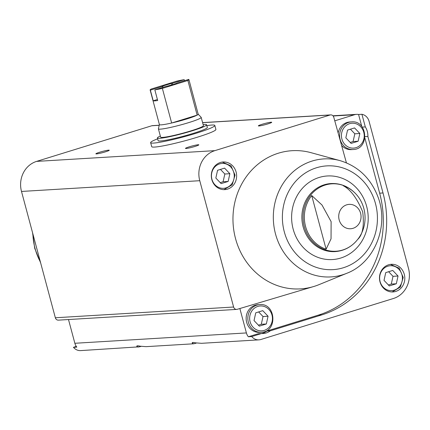 <?xml version="1.0" encoding="UTF-8"?>
<svg xmlns="http://www.w3.org/2000/svg" width="430" height="430" viewBox="0 0 430 430"><rect width="100%" height="100%" fill="white"/><g stroke="black" fill="none" stroke-linecap="round" stroke-linejoin="round"><path stroke-width="0.64" d="M206.846 125.646A33.228 2.935 165 0 1 211.882 125.039A33.228 2.935 165 0 1 214.823 125.458L215.892 129.457A33.228 2.935 165 0 1 184.561 140.889A33.228 2.935 165 0 1 151.704 146.651L150.634 142.658A33.228 2.935 165 0 1 157.633 138.831M68.499 319.538L74.858 343.274A9.804 8.96 86.5 0 0 76.814 347.112L73.455 347.316L76.303 346.435M261.521 333.535L258.161 333.734L248.357 336.771L251.717 336.566L261.521 333.535A15.227 13.921 -93.5 0 0 263.079 333.535A15.227 13.921 -93.5 0 0 270.228 330.842L266.869 331.041L318.399 315.104A98.846 90.37 86.5 0 0 379.652 193.167L364.893 138.073M270.228 330.842L321.758 314.9A98.846 90.37 86.5 0 0 383.012 192.963L367.87 136.46L365.038 136.632M251.717 336.566A9.804 8.96 86.5 0 0 258.951 339.85A9.804 8.96 86.5 0 0 260.886 339.501L393.402 298.506A24.365 22.274 86.5 0 0 408.5 268.449L369.064 121.276A9.804 8.96 86.5 0 0 361.931 114.289L365.312 126.915L362.221 127.103M361.931 114.289L358.572 114.493A9.804 8.96 86.5 0 0 356.513 114.358A9.804 8.96 86.5 0 0 354.578 114.713L334.744 120.846M361.807 126.576L358.572 114.493M73.455 347.316A9.804 8.96 86.5 0 0 80.689 350.6L139.68 346.806A11.078 0.978 -15 0 1 141.11 346.338M201.498 343.312L195.591 342.866C193.086 342.275 191.979 342.344 192.264 343.065L193.564 343.796L146.071 346.655L140.169 346.204C137.665 345.618 136.557 345.682 136.842 346.408L138.143 347.134M136.799 346.3L136.842 346.408A9.202 0.812 165 0 1 136.853 346.376A9.202 0.812 165 0 1 137.799 345.795M193.564 343.796L195.102 343.468A11.078 0.978 -15 0 1 196.537 342.995M192.221 342.957L192.264 343.065A9.202 0.812 165 0 1 192.28 343.033A9.202 0.812 165 0 1 193.221 342.457M239.854 308.504L246.401 332.933A9.804 8.96 86.5 0 0 248.357 336.771M159.245 125.227L152.451 125.635A3.279 2.999 86.5 0 0 151.801 125.754L36.598 161.39A24.365 22.274 86.5 0 0 21.5 191.447L55.346 317.765A3.279 2.999 86.5 0 0 58.421 320.146L236.683 309.401A3.279 2.999 86.5 0 0 237.333 309.283L313.491 286.584A69.219 63.285 -93.5 0 1 235.532 238.585A69.219 63.285 -93.5 0 1 311.04 152.682L339.985 160.61C358.099 166.147 370.751 178.24 377.959 196.886C389.29 226.094 374.578 262.757 346.779 273.297A59.109 54.04 -93.5 0 1 275.512 233.963A59.109 54.04 -93.5 0 1 339.985 160.61M211.823 179.568A13.846 12.658 -93.5 0 1 223.138 161.986A13.846 12.658 -93.5 0 1 236.607 175.048A13.846 12.658 -93.5 0 1 224.804 189.625A13.846 12.658 -93.5 0 1 211.823 179.568M236.683 309.401A3.279 2.999 86.5 0 1 233.608 307.02L199.762 180.702A24.365 22.274 86.5 0 1 214.86 150.645L330.068 115.004A3.279 2.999 86.5 0 1 330.713 114.885A3.279 2.999 86.5 0 1 333.787 117.272L346.408 162.83M311.718 195.526L322 205.013L331.116 221.627L331.041 238.827L326.101 249.201A33.196 30.353 86.5 0 1 305.574 226.486A33.196 30.353 86.5 0 1 311.718 195.526L326.101 249.201M357.69 239.429A33.196 30.353 86.5 0 0 357.937 239.112A33.196 30.353 86.5 0 0 355.175 193.21A33.196 30.353 86.5 0 0 343.307 185.755C350.59 189.619 357.061 198.327 362.705 211.866C364.382 225.594 362.71 234.785 357.69 239.429M189.345 146.797A6.923 0.613 165 0 1 198.816 144.894A6.923 0.613 165 0 1 192.301 147.216A6.923 0.613 165 0 1 185.497 148.463A6.923 0.613 165 0 1 189.345 146.797M262.236 124.248A6.923 0.613 165 0 1 271.706 122.346A6.923 0.613 165 0 1 265.192 124.673A6.923 0.613 165 0 1 258.387 125.915A6.923 0.613 165 0 1 262.236 124.248M99.765 152.198A6.923 0.613 165 0 1 109.236 150.296A6.923 0.613 165 0 1 102.722 152.618A6.923 0.613 165 0 1 95.917 153.865A6.923 0.613 165 0 1 99.765 152.198M380.002 281.881A13.846 12.658 -93.5 0 1 391.316 264.305A13.846 12.658 -93.5 0 1 404.781 277.361A13.846 12.658 -93.5 0 1 392.982 291.943A13.846 12.658 -93.5 0 1 380.002 281.881M365.312 126.915A15.227 13.921 -93.5 0 1 367.87 136.46M313.491 286.584A69.219 63.285 86.5 0 0 318.995 284.649L346.779 273.297M261.316 332.256L259.639 332.358A13.846 12.658 -93.5 0 1 246.653 322.296A13.846 12.658 -93.5 0 1 257.973 304.719L259.65 304.617C276.065 302.806 277.828 332.078 261.316 332.256A13.846 12.658 -93.5 0 1 248.336 322.194A13.846 12.658 -93.5 0 1 259.65 304.617M266.869 331.041A15.227 13.921 -93.5 0 1 261.268 333.551M338.152 133.123A13.846 12.658 -93.5 0 1 349.767 121.98L351.444 121.878C367.86 120.072 369.628 149.344 353.111 149.516A13.846 12.658 -93.5 0 1 340.13 139.46A13.846 12.658 -93.5 0 1 351.444 121.878M353.111 149.516L351.434 149.619A13.846 12.658 -93.5 0 1 341.56 145.383M359.851 133.494L354.562 127.92L347.548 130.091L345.827 137.837L351.116 143.41L358.131 141.239L359.851 133.494L354.815 133.8L350.445 129.194M392.751 270.449L385.737 272.615L384.017 280.36L389.306 285.939L396.32 283.768L398.04 276.022L392.751 270.449M350.197 142.443L353.094 141.545L358.131 141.239M353.094 141.545L354.815 133.8M388.387 284.966L391.284 284.069L396.32 283.768M391.284 284.069L393.004 276.323L398.04 276.022M393.004 276.323L388.634 271.722M224.578 168.13L217.564 170.301L215.838 178.047L221.133 183.621L228.147 181.449L229.867 173.704L224.578 168.13M268.057 316.233L262.768 310.659L255.753 312.825L254.028 320.57L259.322 326.144L266.337 323.978L268.057 316.233L263.02 316.534L258.645 311.933M220.208 182.648L223.105 181.756L228.147 181.449M223.105 181.756L224.831 174.01L229.867 173.704M224.831 174.01L220.456 169.404M258.398 325.177L261.295 324.279L266.337 323.978M261.295 324.279L263.02 316.534M214.823 125.458A33.228 2.935 165 0 1 183.486 136.896A33.228 2.935 165 0 1 150.634 142.658M184.212 79.668L172.715 83.227A8.304 0.736 165 0 0 161.852 86.591L150.35 90.144A20.076 1.774 165 0 1 150.135 89.967A20.076 1.774 165 0 1 151.166 89.058L176.682 81.162A20.076 1.774 165 0 1 184.212 79.668L184.492 80.7M154.832 89.875L166.329 86.317A8.304 0.736 165 0 0 177.198 82.958L188.695 79.399A20.076 1.774 165 0 1 188.915 79.577A20.076 1.774 165 0 1 187.878 80.491L162.368 88.381A20.076 1.774 165 0 1 154.832 89.875L157.686 100.534A20.076 1.774 -15 0 1 153.209 100.803L150.35 90.144M162.368 88.381L171.645 123.012A20.076 1.774 165 0 1 159.412 124.603L150.135 89.967M187.878 80.491L197.155 115.122A20.076 1.774 165 0 1 171.645 123.012L197.155 115.122A20.076 1.774 165 0 0 198.192 114.208L188.915 79.577M171.145 85.274L172.715 83.227M161.852 86.591L163.47 87.204M198.182 114.17L201.149 117.32A22.15 1.956 165 0 1 201.197 117.401A22.15 1.956 165 0 1 180.31 125.028A22.15 1.956 165 0 1 158.407 128.866A22.15 1.956 165 0 1 158.407 128.774L159.401 124.56M201.197 117.401L203.411 125.662A22.15 1.956 165 0 1 182.519 133.284A22.15 1.956 165 0 1 160.621 137.127L158.407 128.866M203.121 124.587A25.472 2.252 165 0 1 204.368 124.48A25.472 2.252 165 0 1 206.62 124.802A25.472 2.252 165 0 1 182.6 133.569A25.472 2.252 165 0 1 157.407 137.987A25.472 2.252 165 0 1 160.331 136.052M206.62 124.802L207.335 127.463A25.472 2.252 165 0 1 183.309 136.235A25.472 2.252 165 0 1 158.122 140.653L157.407 137.987M157.412 99.502L153.209 100.803M318.399 315.104L321.758 314.9M379.652 193.167L383.012 192.963M246.401 332.933L74.858 343.274M354.578 114.713L333.148 116.003M339.168 219.875A12.212 11.164 -93.5 0 1 346.736 204.814A12.212 11.164 -93.5 0 1 360.598 213.248A12.212 11.164 -93.5 0 1 353.03 228.314A12.212 11.164 -93.5 0 1 339.168 219.875M357.937 239.112L356.319 241.069A33.766 30.874 -93.5 0 1 326.687 250.244A33.766 30.874 -93.5 0 1 304.327 226.691A33.766 30.874 -93.5 0 1 316.797 189.259A33.766 30.874 -93.5 0 1 353.331 191.463L355.175 193.21M233.608 307.02L55.346 317.765M199.762 180.702L21.5 191.447M330.068 115.004L202.616 122.69M159.224 125.307L151.801 125.754M214.86 150.645L36.598 161.39M40.404 261.994A59.109 54.04 -93.5 0 1 35.04 248.459A59.109 54.04 -93.5 0 1 32.884 233.936M356.319 241.069C350.563 247.46 343.489 250.975 335.104 251.609A34.094 31.17 -93.5 0 1 303.134 226.83A34.094 31.17 -93.5 0 1 331.003 183.546C339.399 183.169 346.843 185.808 353.331 191.463M293.163 229.131A41.877 38.286 -93.5 0 1 338.931 177.192A41.877 38.286 -93.5 0 1 357.631 246.976A41.877 38.286 -93.5 0 1 293.163 229.131M284.305 231.872A51.971 47.515 -93.5 0 1 341.108 167.41A51.971 47.515 -93.5 0 1 364.312 254.017A51.971 47.515 -93.5 0 1 284.305 231.872M341.904 139.046A12.459 11.39 -93.5 0 1 355.524 123.593A12.459 11.39 -93.5 0 1 361.087 144.356A12.459 11.39 -93.5 0 1 341.904 139.046M380.093 281.575A12.459 11.39 -93.5 0 1 393.713 266.116A12.459 11.39 -93.5 0 1 399.276 286.885A12.459 11.39 -93.5 0 1 380.093 281.575M211.92 179.256A12.459 11.39 -93.5 0 1 225.54 163.803A12.459 11.39 -93.5 0 1 231.103 184.567A12.459 11.39 -93.5 0 1 211.92 179.256M250.109 321.785A12.459 11.39 -93.5 0 1 263.73 306.327A12.459 11.39 -93.5 0 1 269.293 327.09A12.459 11.39 -93.5 0 1 250.109 321.785M258.951 339.85L201.498 343.317M356.513 114.358L332.949 115.778M330.713 114.885L202.595 122.614M32.562 232.737L34.728 248.363L40.635 262.854M390.483 264.385L399.223 268.234L403.222 277.458L400.362 287.095L392.144 291.965M222.305 162.067L231.05 165.916L235.049 175.139L232.184 184.776L223.971 189.646"/></g></svg>
